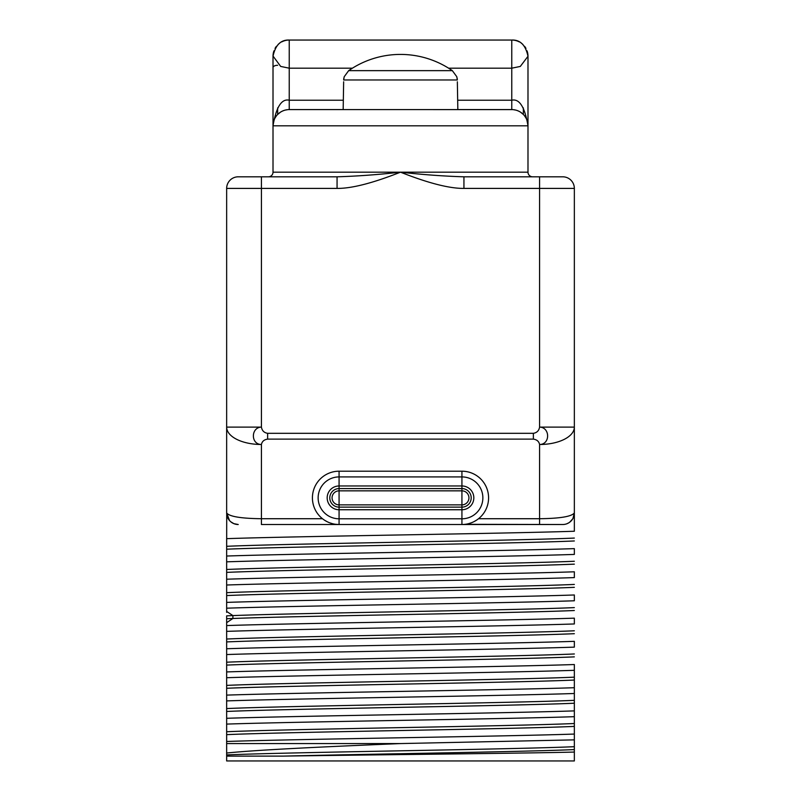 <?xml version="1.0" encoding="UTF-8"?>
<svg xmlns="http://www.w3.org/2000/svg" width="801" height="801" viewBox="0 0 801 801"><rect width="100%" height="100%" fill="white"/><g stroke="black" fill="none" stroke-linecap="round" stroke-linejoin="round"><path stroke-width="1.2" d="M226.653 612.375L226.653 538.652C299.224 536.179 501.766 533.706 574.347 531.243L574.347 512.92L572.985 518.387M335.809 524.315L339.073 524.515A26.653 26.653 0 0 1 312.42 497.852A26.653 26.653 0 0 1 339.073 471.198L461.927 471.198A26.653 26.653 0 0 1 488.58 497.852A26.653 26.653 0 0 1 461.927 524.515L562.763 524.515L465.191 524.315M567.178 523.644L568.89 522.763A11.594 11.594 0 0 1 562.763 524.515A11.594 11.594 -90 0 0 574.347 512.92C571.644 516.555 560.049 518.477 539.584 518.718L539.584 444.495C550.387 444.445 550.207 427.334 539.584 427.113L574.347 427.113L574.347 512.92M571.123 520.95A11.594 11.594 0 0 1 570.322 521.711L571.413 520.64M571.664 520.35L572.465 519.268M573.186 517.977L573.716 516.705A11.594 11.594 0 0 1 573.186 517.977M574.077 515.413L574.287 514.152A11.594 11.594 0 0 1 574.087 515.393M226.653 618.742L232.901 618.492L226.653 622.657L226.653 625.571L226.653 615.849L232.901 615.589L226.653 611.423L226.653 608.189C299.234 605.716 501.766 603.253 574.347 600.78L574.347 594.983C501.766 597.456 299.234 599.929 226.653 602.392L226.653 585.01C299.234 582.537 501.766 580.074 574.347 577.601L574.347 571.804C501.766 574.277 299.234 576.74 226.653 579.213L226.653 561.831C299.234 559.358 501.766 556.885 574.347 554.422L574.347 548.625C501.766 551.098 299.224 553.561 226.653 556.034L226.713 514.152M226.923 515.413L227.284 516.695M230.698 521.731L233.862 523.654L238.237 524.515A11.594 11.594 0 0 1 226.653 512.92L226.653 188.405L337.061 188.405C351.549 188.555 372.695 183.149 400.5 172.175C428.305 183.149 449.451 188.555 463.939 188.405L574.347 188.405L574.347 427.113A34.773 17.382 180 0 1 539.584 444.495C538.943 441.411 536.87 439.619 533.366 439.118L533.366 433.321C536.9 432.75 538.963 430.678 539.584 427.113L539.584 176.811L562.763 176.811A11.594 11.594 0 0 1 574.347 188.405M226.653 619.203L226.653 622.097M226.653 668.234L226.653 625.571C299.234 623.108 501.766 620.635 574.347 618.162L574.347 623.959C501.776 626.432 299.234 628.895 226.653 631.368L226.653 639.028C287.579 636.284 513.421 633.541 574.347 630.788M226.653 688.379L226.653 677.726L226.653 688.379M226.653 753.04C256.69 749.856 325.967 746.702 400.5 743.568L574.347 739.864L574.347 760.95L226.653 760.95L226.653 654.547C299.234 652.084 501.766 649.611 574.347 647.138L574.347 641.341C501.776 643.814 299.234 646.287 226.653 648.75L226.653 639.028M574.347 739.864L574.347 734.066C501.766 736.54 299.234 739.003 226.653 741.476L226.653 724.094C299.234 721.621 501.766 719.148 574.347 716.685L574.347 664.53C501.766 666.993 299.234 669.466 226.653 671.929M226.653 501.917L226.653 436.425L226.653 501.917M226.653 677.726C299.234 675.263 501.766 672.79 574.347 670.317L574.347 687.709C501.766 690.172 299.234 692.645 226.653 695.118M226.653 700.905C299.234 698.442 501.766 695.969 574.347 693.496L574.347 710.887C501.766 713.351 299.234 715.824 226.653 718.297M574.347 693.496L574.347 710.887M574.347 716.685L574.347 734.066M574.347 670.317L574.347 687.709M574.347 501.917L574.347 436.425L574.347 501.917M226.653 188.405A11.594 11.594 90 0 1 238.237 176.811L261.416 176.811L261.416 427.113C250.793 427.334 250.613 444.445 261.416 444.495A34.773 17.382 0 0 1 226.653 427.113L261.416 427.113C262.037 430.678 264.1 432.75 267.634 433.321L267.634 439.118L533.366 439.118M276.435 176.811L337.061 176.811L337.061 188.405M268.345 176.811L268.375 176.811A4.636 4.636 -90 0 0 273.011 172.175L400.5 172.175C422.958 174.678 444.104 176.22 463.939 176.811L539.584 176.811M261.416 176.811L337.061 176.811C356.896 176.22 378.042 174.678 400.5 172.175L527.989 172.175A4.636 4.636 0 0 0 532.625 176.811L532.655 176.811M463.939 176.811L463.939 188.405M343.329 100.215L289.231 100.215C281.602 98.473 276.195 107.014 273.011 125.817L273.011 172.175M519.338 41.922A16.23 16.23 0 0 0 511.769 40.05L511.769 100.215C519.398 98.473 524.805 107.014 527.989 125.817L273.011 125.817L273.011 56.28C275.404 45.076 280.811 39.67 289.231 40.05L511.769 40.05C520.189 39.67 525.596 45.076 527.989 56.28L527.989 172.175M277.647 65.281A4.636 2.323 180 0 0 273.011 67.604L273.011 106.853M273.952 50.843A16.23 16.23 0 0 0 273.011 56.28L273.011 125.817A16.23 16.23 0 0 1 289.231 109.587L288.28 109.617M287.709 109.667L285.136 110.117M284.515 110.298L282.853 110.898M282.723 110.959L281.181 111.729M280.55 112.11L277.557 114.553M278.498 113.652L277.937 114.173M276.445 115.835L275.123 117.807M274.733 118.538L274.032 120.14M273.281 122.833L273.061 124.556M273.011 56.04L280.69 66.433L289.231 68.185L352.4 68.185M512.72 109.617L289.231 109.587L289.231 40.05A16.23 16.23 0 0 0 281.662 41.922M279.819 43.064A16.23 16.23 0 0 0 278.067 44.506M276.445 46.288A16.23 16.23 0 0 0 275.043 48.41M448.6 68.185L511.769 68.185L520.31 66.433L527.989 56.28A16.23 16.23 0 0 0 527.048 50.843M527.939 124.556L527.719 122.833M526.968 120.14L526.267 118.538M525.877 117.807L524.555 115.835M523.063 114.173L522.502 113.652M523.443 114.553L520.45 112.11M519.819 111.729L518.277 110.959M518.147 110.898L516.485 110.298M515.864 110.117L513.291 109.667M527.989 125.817A16.23 16.23 -90 0 0 511.769 109.587L457.832 109.587L457.351 81.772M521.181 43.064A16.23 16.23 0 0 1 522.933 44.506M524.555 46.288A16.23 16.23 0 0 1 525.957 48.41M343.649 81.772L343.168 109.587L289.231 109.587M457.151 78.218A11.594 11.584 179 0 1 457.321 79.97L456.79 76.716L452.335 70.648A90.913 90.913 90 0 0 400.5 54.418A90.913 90.913 -90 0 0 348.665 70.648L452.335 70.648M343.839 78.278A11.594 11.584 1 0 0 343.679 79.97L457.321 79.97M461.927 471.198L461.927 485.967A11.895 11.895 0 0 1 473.822 497.852A11.895 11.895 0 0 1 461.927 509.746L461.927 485.967L339.073 485.967L339.073 476.915L461.927 476.915A20.936 20.936 0 0 1 482.863 497.852A20.936 20.936 0 0 1 461.927 518.798L339.073 518.798L339.073 509.746A11.895 11.895 0 0 1 327.178 497.852A11.895 11.895 0 0 1 339.073 485.967L339.073 490.843L461.927 490.843A7.009 7.009 0 0 1 468.935 497.852A7.009 7.009 0 0 1 461.927 504.87L339.073 504.87A7.009 7.009 0 0 1 332.065 497.852A7.009 7.009 0 0 1 339.073 490.843L339.073 507.133A9.272 9.272 0 0 1 329.802 497.852A9.272 9.272 0 0 1 339.073 488.58L461.927 488.58A9.272 9.272 0 0 1 471.198 497.852A9.272 9.272 0 0 1 461.927 507.133L339.073 507.133L339.073 509.746L461.927 509.746L461.927 524.515L261.416 524.515L261.416 444.495C262.057 441.411 264.13 439.619 267.634 439.118M322.483 518.718L261.416 518.718C240.951 518.477 229.356 516.555 226.653 512.92L229.527 520.56M324.585 520.229L326.998 521.621M329.702 522.813L332.655 523.734M468.345 523.734L471.298 522.813M474.002 521.621L476.415 520.229M478.517 518.718L539.584 518.718L539.584 524.515M261.416 524.515L339.073 524.515L339.073 518.798A20.936 20.936 0 0 1 318.137 497.852A20.936 20.936 0 0 1 339.073 476.915L339.073 471.198M572.665 518.938L569.641 522.252M568.99 522.703L567.128 523.654M226.653 546.302C287.579 543.559 513.421 540.815 574.347 538.072M226.653 549.206C287.579 546.462 513.421 543.709 574.347 540.965M226.653 569.481C287.579 566.738 513.421 563.994 574.347 561.251M226.653 572.385C287.579 569.641 513.421 566.898 574.347 564.144M226.653 592.67C287.579 589.916 513.421 587.173 574.347 584.43M226.653 595.564C287.579 592.82 513.421 590.077 574.347 587.333M574.347 610.512C515.433 613.165 301.086 615.829 232.901 618.492L232.901 615.589C301.086 612.935 515.433 610.272 574.347 607.609M226.653 641.921C287.579 639.178 513.421 636.435 574.347 633.691M226.653 662.207C287.579 659.463 513.421 656.72 574.347 653.966M226.653 665.1C287.579 662.357 513.421 659.613 574.347 656.87M226.653 685.386C287.579 682.642 513.421 679.899 574.347 677.155M226.653 688.279C287.579 685.536 513.421 682.792 574.347 680.049M226.653 708.565C287.579 705.821 513.421 703.078 574.347 700.334M226.653 711.458C287.579 708.715 513.421 705.971 574.347 703.228M226.653 731.744C287.579 729 513.421 726.257 574.347 723.513M226.653 734.647C287.579 731.894 513.421 729.15 574.347 726.407M400.5 743.568L226.653 743.568M226.653 754.922C287.579 752.179 513.421 749.436 574.347 746.692M574.347 752.069C520.81 753.411 371.324 754.762 283.073 756.114C374.237 753.941 526.197 751.759 574.347 749.586M283.073 756.114L226.653 756.114M226.653 741.476L226.653 724.094M571.503 520.53A11.594 11.594 0 0 0 572.455 519.278M267.634 433.321L533.366 433.321M277.647 107.895L277.647 114.463M457.671 100.215L511.769 100.215L511.769 109.587M523.353 114.463L523.353 107.895M343.679 79.97L344.19 76.766L348.665 70.648M275.814 116.696L274.753 118.498M273.481 121.922L273.131 123.865M525.186 116.696L526.247 118.498M527.519 121.922L527.869 123.875M343.889 77.987L343.679 79.89M457.111 78.007L457.321 79.88"/></g></svg>

